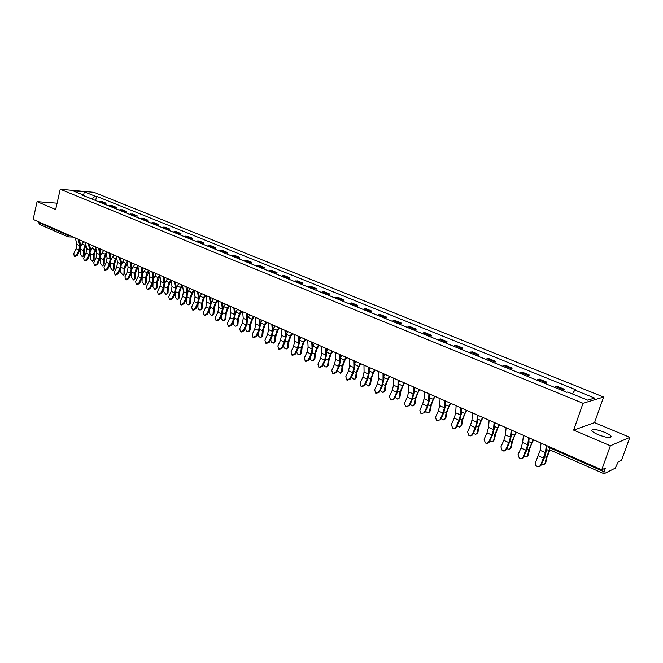 <?xml version="1.0" encoding="UTF-8"?>
<svg xmlns="http://www.w3.org/2000/svg" width="663" height="663" viewBox="0 0 663 663"><rect width="100%" height="100%" fill="white"/><g stroke="black" fill="none" stroke-linecap="round" stroke-linejoin="round"><path stroke-width="0.99" d="M598.283 434.729C607.3 438.036 611.559 438.492 611.054 436.113C610.026 434.945 607.872 433.66 604.598 432.259C595.672 428.994 591.446 428.538 591.91 430.909C592.913 432.052 595.034 433.329 598.283 434.729M610.366 445.76L629.85 437.348L594.554 422.621L603.603 397.038L93.997 192.32L60.234 189.22L583.034 403.27L573.644 430.121L610.366 445.76L601.731 469.835L33.15 219.412L37.078 201.635L55.659 209.549L60.234 189.22M629.85 437.348L621.538 460.279L618.173 461.904L615.272 468.169L604.018 473.747L549.668 449.829L549.776 447.84L604.059 471.766L603.836 473.763M67.054 234.346L67.535 236.716L39.39 224.276L38.736 222.511L66.913 234.934L69.83 235.572M38.868 221.931L38.736 222.511M57.093 203.168L37.078 201.635M604.059 471.766L605.385 468.07L601.731 469.835M561.876 390.341L564.263 389.214L556.729 386.156L554.318 387.258M563.625 391.054L564.263 389.214M544.108 383.106L546.552 382.029L539.168 379.029L536.69 380.09M545.931 383.852L546.552 382.029M526.671 376.012L529.182 374.976L521.93 372.026L519.394 373.045M528.577 376.783L529.182 374.976M509.565 369.042L512.134 368.048L505.015 365.164L502.43 366.133M511.538 369.846L512.134 368.048M492.783 362.213L495.402 361.26L488.416 358.418L485.772 359.354M494.822 363.042L495.402 361.26M476.299 355.501L478.976 354.589L472.114 351.804L469.421 352.699M478.404 356.354L478.976 354.589M460.122 348.912L462.849 348.042L456.111 345.307L453.368 346.161M462.285 349.799L462.849 348.042M444.243 342.448L447.011 341.611L440.398 338.926L437.605 339.746M446.464 343.351L447.011 341.611M428.638 336.1L431.456 335.296L424.958 332.66L422.124 333.439M430.917 337.019L431.456 335.296M413.314 329.859L416.173 329.088L409.792 326.503L406.916 327.249M415.643 330.804L416.173 329.088M398.256 323.726L401.165 322.997L394.891 320.453L391.974 321.165M400.643 324.696L401.165 322.997M383.471 317.701L386.405 317.005L380.247 314.502L377.288 315.19M385.899 318.696L386.405 317.005M368.935 311.784L371.91 311.121L365.852 308.66L362.86 309.314M371.413 312.795L371.91 311.121M354.647 305.974L357.664 305.336L351.705 302.916L348.672 303.538M357.166 307.002L357.664 305.336M340.6 300.256L343.649 299.643L337.79 297.264L334.732 297.861M343.169 301.3L343.649 299.643M326.793 294.629L329.876 294.057L324.116 291.712L321.025 292.284M329.403 295.698L329.876 294.057M313.218 289.101L316.334 288.554L310.665 286.259L307.541 286.789M315.87 290.187L316.334 288.554M299.867 283.665L303.008 283.142L297.438 280.88L294.281 281.394M302.552 284.767L303.008 283.142M286.731 278.319L289.905 277.822L284.427 275.601L281.245 276.09M289.458 279.43L289.905 277.822M273.811 273.065L277.01 272.592L271.623 270.405L268.416 270.86M276.579 274.184L277.01 272.592M261.106 267.885L264.33 267.446L259.026 265.291L255.794 265.722M263.899 269.029L264.33 267.446M248.6 262.797L251.849 262.374L246.628 260.252L243.371 260.667M251.426 263.949L251.849 262.374M236.293 257.783L239.567 257.385L234.429 255.305L231.147 255.694M239.152 258.951L239.567 257.385M224.185 252.852L227.475 252.479L222.42 250.423L219.113 250.796M227.069 254.028L227.475 252.479M212.259 248.003L215.574 247.647L210.594 245.625L207.27 245.973M215.177 249.189L215.574 247.647M200.524 243.222L203.856 242.89L198.958 240.901L195.61 241.224M203.466 244.423L203.856 242.89M188.963 238.514L192.32 238.208L187.496 236.243L184.132 236.55M191.939 239.724L192.32 238.208M177.585 233.882L180.966 233.591L176.209 231.66L172.828 231.951M180.576 235.1L180.966 233.591M166.38 229.323L169.769 229.05L165.087 227.152L161.689 227.417M169.397 230.55L169.769 229.05M155.341 224.832L158.755 224.575L154.139 222.702L150.725 222.95M158.382 226.066L158.755 224.575M144.468 220.406L147.899 220.166L143.349 218.326L139.918 218.55M147.534 221.649L147.899 220.166M133.76 216.039L137.2 215.823L132.724 214.008L129.277 214.215M136.843 217.298L137.2 215.823M123.21 211.746L126.658 211.547L122.249 209.757L118.793 209.947M126.31 213.005L126.658 211.547M112.809 207.511L116.274 207.328L111.923 205.563L108.459 205.737M115.926 208.779L116.274 207.328M102.558 203.342L106.039 203.176L101.754 201.436L98.273 201.593M105.699 204.618L106.039 203.176M572.409 393.938L574.887 390.101L594.62 398.073L587.683 400.154L567.694 392.015L566.666 392.289L82.154 195.03L83.753 195.171L72.988 190.795L84.325 191.831L95.041 196.157L92.041 199.057M574.887 390.101L575.874 389.836L96.599 196.298L95.041 196.157M603.603 397.038L583.034 403.27M594.554 422.621L573.644 430.121M95.621 200.516L96.599 196.298M84.06 195.809L83.753 195.171M83.604 195.113L84.325 191.831M541.066 443.116L540.163 450.351L535.513 462.525C534.966 464.15 535.422 465.401 536.881 466.296C538.555 466.901 539.839 466.429 540.735 464.887L541.141 465.095C540.246 466.636 538.969 467.108 537.295 466.503L537.063 466.371M546.337 445.437L545.4 452.68L540.735 464.887M541.141 465.095L544.108 458.448L546.163 451.743L546.942 445.71M549.95 449.945L547.124 456.873L545.715 462.849L544.795 464.067M541.431 464.44L543.619 464.904L545.019 463.512L546.42 457.528L549.519 449.754M523.422 435.351L522.626 442.553L520.994 448.047L518.052 454.627L519.378 458.348C521.019 458.937 522.278 458.473 523.165 456.94L523.596 457.155C522.709 458.688 521.45 459.152 519.809 458.564L519.378 458.348M528.593 437.621L527.765 444.84L523.165 456.94M523.596 457.155L526.538 450.575L528.535 443.912L529.223 437.903M506.118 427.726L505.421 434.903L503.83 440.365L500.913 446.87L502.206 450.55C503.814 451.13 505.057 450.658 505.935 449.141L506.383 449.373C505.504 450.881 504.261 451.354 502.653 450.774L502.206 450.55M511.181 429.955L510.469 437.141L508.861 442.619L505.935 449.141M506.383 449.373L509.3 442.851L511.248 436.237L511.844 430.246M489.128 420.243L488.54 427.395L486.99 432.823L484.098 439.271L485.349 442.892C486.932 443.464 488.159 443 489.021 441.492L489.485 441.732C488.623 443.232 487.396 443.696 485.822 443.124L485.349 442.892M494.109 422.439L493.487 429.599L491.929 435.027L489.021 441.492M489.485 441.732L492.385 435.268L494.275 428.704L494.797 422.737M533.665 439.859L531.784 443.414L529.629 449.058L528.295 455.009L527.334 456.252M523.894 456.475L526.19 457.056L527.582 455.655L528.917 449.705L533.16 439.768M516.469 432.284L514.587 435.798L512.474 441.401L511.198 447.31L510.212 448.578M506.698 448.652L509.085 449.348L510.469 447.939L511.745 442.022L516.005 432.077M499.595 424.85L497.714 428.323L495.626 433.875L494.416 439.76L493.396 441.052M489.833 440.961L492.302 441.782L493.678 440.381L494.888 434.489L499.106 424.635M472.47 412.9L471.973 420.035L470.465 425.414L467.589 431.804L468.816 435.384C470.365 435.939 471.567 435.475 472.429 433.992L472.91 434.232C472.048 435.715 470.846 436.179 469.296 435.624L468.816 435.384M477.352 415.055L476.83 422.19L475.305 427.585L472.429 433.992M472.91 434.232L475.785 427.834L477.625 421.312L478.056 415.369M456.111 405.698L455.705 412.8L454.246 418.146L451.387 424.469L452.58 428.016C454.105 428.555 455.29 428.091 456.136 426.616L456.633 426.864C455.788 428.339 454.603 428.804 453.078 428.257L452.58 428.016M460.901 407.811L460.47 414.922L458.995 420.276L456.136 426.616M456.633 426.864L459.492 420.533L461.274 414.06L461.639 408.135M483.029 417.557L481.147 420.988L479.092 426.5L477.94 432.351L476.904 433.66M473.283 433.403L475.827 434.364L477.194 432.947L478.346 427.096L482.523 417.334M466.769 410.389L464.887 413.787L462.865 419.248L461.771 425.066L460.702 426.4M457.039 425.969L459.658 427.071L461.009 425.663L462.103 419.836L466.246 410.165M440.05 398.629L439.743 405.698L438.318 411.01L435.483 417.276L436.644 420.773L440.655 419.638L436.644 420.773M444.757 400.701L444.417 407.778L442.983 413.099L440.141 419.381M440.655 419.638L443.489 413.364L445.229 406.933L445.511 401.032M424.287 391.684L424.055 398.728L422.671 404.007L419.861 410.206L420.988 413.671L424.966 412.543L420.988 413.671M428.903 393.714L428.654 400.775L427.254 406.054L424.436 412.278M424.966 412.543L427.776 406.328L429.467 399.938L429.682 394.062M408.798 384.863L408.657 391.883L407.314 397.12L404.521 403.27L405.615 406.692L409.56 405.574L405.615 406.692M413.339 386.861L413.173 393.888L411.814 399.134L409.013 405.3M409.56 405.574L412.353 399.416L413.994 393.068L414.135 387.209M393.59 378.167L393.532 385.162L392.223 390.358L389.454 396.457L390.515 399.83L394.419 398.72L391.071 400.104L390.515 399.83M398.049 380.131L397.966 387.126L396.64 392.339L393.863 398.455M394.419 398.72L397.195 392.62L398.794 386.322L398.869 380.487M378.656 371.587L378.672 378.548L377.396 383.72L374.645 389.753L375.681 393.101L378.987 391.717L379.551 391.999L376.252 393.374L375.681 393.101M383.032 373.518L383.023 380.487L381.739 385.667L378.987 391.717M379.551 391.999L382.302 385.949L383.86 379.692L383.869 373.882M363.979 365.122L364.07 372.059L362.827 377.189L360.1 383.173L361.103 386.479L364.36 385.104L364.94 385.385L361.691 386.761L361.103 386.479M368.28 367.012L368.346 373.965L367.095 379.103L364.36 385.104M364.94 385.385L367.675 379.393L369.183 373.178L369.134 367.393M349.558 358.766L349.716 365.678L348.506 370.774L345.804 376.708L346.782 379.974L349.989 378.606L350.578 378.896L347.379 380.264L346.782 379.974M353.785 360.631L353.926 367.551L352.708 372.656L349.989 378.606M350.578 378.896L353.296 372.954L354.763 366.78L354.655 361.012M335.379 352.525L335.611 359.404L334.434 364.476L331.749 370.352L332.702 373.584L335.868 372.216L336.472 372.507L333.307 373.874L332.702 373.584M339.531 354.357L339.746 361.244L338.561 366.324L335.868 372.216M336.472 372.507L339.158 366.622L340.591 360.49L340.417 354.746M450.799 403.361L448.926 406.717L446.928 412.137L445.884 417.922L444.798 419.265M441.102 418.66L443.779 419.919L445.122 418.502L446.158 412.709L450.26 403.121M435.11 396.449L433.246 399.772L431.273 405.151L430.287 410.903L429.185 412.262M425.455 411.466L428.182 412.892L429.516 411.466L430.494 405.706L434.563 396.209M429.657 394.792L429.989 394.195M419.712 389.67L417.847 392.952L415.9 398.289L414.972 404.007L413.845 405.383M410.09 404.389L412.867 405.98L414.184 404.563L415.113 398.836L419.149 389.421M414.11 388.402L414.648 387.441M404.579 383.007L402.714 386.256L400.8 391.543L399.922 397.236L398.778 398.62M395.007 397.427L397.825 399.201L399.126 397.775L400.004 392.082L403.999 382.75M398.844 382.087L399.582 380.802M389.711 376.451L387.847 379.675L385.957 384.921L385.128 390.582L383.968 391.974M380.197 390.573L383.04 392.537L384.325 391.112L385.153 385.443L389.115 376.194M383.86 375.863L384.731 374.371M375.101 370.02L373.244 373.203L371.379 378.407L370.592 384.034L369.424 385.443M365.661 383.819L368.512 385.982L369.788 384.557L370.567 378.921L374.496 369.755M369.15 369.722L370.136 368.031M360.738 363.697L358.89 366.846L357.05 372.009L356.313 377.612L355.128 379.021M351.373 377.156L354.233 379.543L355.492 378.117L356.23 372.515L360.125 363.423M354.705 363.664L355.832 361.749M346.625 357.481L344.777 360.597L342.962 365.719L342.265 371.288L341.072 372.705M337.351 370.576L340.202 373.219L341.445 371.786L342.133 366.216L344.329 360.009L345.995 357.2M340.509 357.689L341.801 355.509M321.447 346.393L321.746 353.246L320.602 358.277L317.933 364.103L318.862 367.302L321.986 365.935L322.599 366.233L319.483 367.592L318.862 367.302M325.533 348.191L325.815 355.053L324.663 360.092L321.986 365.935M322.599 366.233L325.268 360.399L326.66 354.307L326.436 348.589M307.748 340.359L308.113 347.18L307.002 352.186L304.35 357.962L305.253 361.12L308.328 359.76L308.958 360.059L305.883 361.418L305.253 361.12M311.767 342.125L312.107 348.962L310.988 353.967L308.328 359.76M308.958 360.059L311.61 354.282L312.969 348.224L312.687 342.597M294.281 334.425L294.712 341.221L293.626 346.194L290.999 351.92L291.877 355.045L294.911 353.686L295.541 353.992L292.516 355.351L291.877 355.045M298.234 336.166L298.64 342.97L297.546 347.951L294.911 353.686M295.541 353.992L298.184 348.257L299.502 342.249L299.17 336.713M281.037 328.591L281.526 335.362L280.474 340.301L277.863 345.978L278.717 349.07L281.709 347.719L282.355 348.025L279.363 349.376L278.717 349.07M284.924 330.307L285.397 337.077L284.328 342.025L281.709 347.719M282.355 348.025L284.974 342.34L286.259 336.365L285.877 330.895M268.018 322.856L268.565 329.602L267.537 334.5L264.943 340.127L265.772 343.194L268.73 341.843L269.385 342.158L266.427 343.509L265.772 343.194M271.838 324.538L272.36 331.285L271.333 336.199L268.73 341.843M269.385 342.158L271.979 336.522L273.231 330.588L272.808 325.16M255.205 317.212L255.81 323.925L254.807 328.798L252.23 334.384L253.042 337.409L255.959 336.066L256.622 336.39L253.705 337.732L253.042 337.409M258.96 318.87L259.548 325.591L258.545 330.472L255.959 336.066M256.622 336.39L259.2 330.796L260.418 324.895L259.954 319.508M242.6 311.66L243.255 318.348L242.285 323.188L239.724 328.724L240.52 331.724L243.396 330.381L244.067 330.704L241.191 332.047L240.52 331.724M246.296 313.292L246.934 319.989L245.956 324.837L243.396 330.381M244.067 330.704L246.628 325.16L247.813 319.301L247.299 313.93M230.202 306.198L230.915 312.861L229.97 317.668L227.426 323.163L228.188 326.13L231.031 324.795L231.71 325.119L228.868 326.453L228.188 326.13M233.84 307.806L234.528 314.469L233.583 319.284L231.031 324.795M231.71 325.119L234.254 319.624L235.406 313.798L234.851 308.436M217.994 300.828L218.757 307.458L217.837 312.24L215.318 317.685L216.063 320.619L218.865 319.284L219.552 319.616L216.751 320.95L216.063 320.619M223.133 303.09L221.583 302.403L222.32 309.041L221.392 313.831L218.865 319.284M219.552 319.616L222.08 314.163L223.199 308.378L222.602 303.024M205.986 295.541L206.798 302.137L205.903 306.886L203.392 312.29L204.121 315.198L206.889 313.872L207.585 314.204L204.817 315.53L204.121 315.198M209.516 297.157L210.304 303.695L209.409 308.461L206.889 313.872M207.585 314.204L210.096 308.801L211.19 303.049L210.544 297.679M194.168 290.328L195.03 296.908L194.16 301.624L191.665 306.986L192.369 309.861L195.104 308.544L195.809 308.875L193.074 310.193L192.369 309.861M197.649 291.977L198.477 298.441L197.599 303.173L195.104 308.544M195.809 308.875L198.303 303.513L199.364 297.795L198.676 292.424M182.532 285.206L183.436 291.753L182.59 296.444L180.112 301.756L180.8 304.607L183.502 303.289L184.206 303.629L181.513 304.947L180.8 304.607M185.963 286.864L186.833 293.261L185.98 297.96L183.502 303.289M184.206 303.629L186.684 298.309L187.72 292.632L187.173 287.253M171.079 280.159L172.024 286.681L171.203 291.339L168.742 296.618L169.413 299.436L172.073 298.126L172.794 298.466L170.126 299.775L169.413 299.436M174.46 281.816L175.372 288.165L174.543 292.839L172.073 298.126M172.794 298.466L175.256 293.187L176.259 287.543L175.488 282.131M159.8 275.195L160.786 281.684L159.99 286.317L157.545 291.546L158.192 294.347L160.827 293.038L161.548 293.377L158.913 294.687L158.192 294.347M163.131 276.844L164.084 283.151L163.272 287.792L160.827 293.038M161.548 293.377L163.993 288.14L164.971 282.529L164.159 277.117M148.686 270.297L149.722 276.761L148.943 281.369L146.515 286.557L147.145 289.325L149.747 288.024L150.476 288.372L147.874 289.673L147.145 289.325M151.976 271.938L152.971 278.203L152.183 282.819L149.747 288.024M150.476 288.372L152.904 283.176L153.857 277.598L153.012 272.203M332.743 351.365L330.903 354.456L329.113 359.537L328.458 365.081L327.257 366.498M323.585 364.07C323.892 365.943 324.829 366.912 326.403 366.995L327.63 365.562L328.276 360.026L330.447 353.868L332.105 351.083M326.561 351.796L328.044 349.318M319.102 345.357L317.262 348.415L315.497 353.462L314.884 358.965L313.674 360.399M310.093 357.581L310.085 357.664C310.226 359.653 311.138 360.722 312.837 360.871L314.047 359.445L314.66 353.934L316.798 347.826L318.447 345.067M312.853 345.995L314.469 343.318M305.684 339.448L303.845 342.473L302.104 347.478L301.532 352.956L300.298 354.407M296.85 351.158L296.8 351.672C296.941 353.644 297.836 354.705 299.494 354.854L300.695 353.429L301.259 347.942L303.372 341.884L305.021 339.158M299.386 340.268L301.101 337.434M292.482 333.63L290.659 336.63L288.935 341.602L288.405 347.047L287.145 348.514M283.814 344.868L283.723 345.779C283.872 347.727 284.75 348.779 286.375 348.937L287.56 347.511L288.082 342.058L290.17 336.042L291.811 333.34M286.134 334.633L287.957 331.641M279.504 327.912L277.681 330.887L275.974 335.818L275.485 341.238L274.209 342.721M270.976 338.702L270.86 339.986C271.01 341.909 271.88 342.953 273.471 343.111L274.631 341.685L275.12 336.265L277.184 330.29L278.825 327.613M273.115 329.088L275.029 325.947M266.725 322.293L264.91 325.235L263.228 330.124L262.78 335.519L261.487 337.019M258.346 332.652L258.205 334.285C258.363 336.191 259.216 337.218 260.774 337.384L261.918 335.959L262.374 330.564L264.404 324.638L266.037 321.986M260.302 323.619L262.308 320.345M254.161 316.757L252.346 319.665L250.689 324.53L250.274 329.892L248.965 331.401M245.907 326.726L245.758 328.674C245.915 330.564 246.752 331.583 248.277 331.749L249.412 330.323L249.827 324.953L251.832 319.069L253.465 316.45M247.705 318.232L249.794 314.834M241.796 311.312L239.989 314.196L238.349 319.019L237.967 324.348L236.641 325.873M233.666 320.9L233.509 323.154C233.666 325.019 234.495 326.03 235.978 326.196L237.097 324.771L237.478 319.433L239.459 313.599L241.092 310.997M235.315 312.936L237.478 309.406M229.622 305.95L227.823 308.809L226.199 313.599L225.851 318.903L224.517 320.436M221.608 315.182L221.442 317.718C221.608 319.566 222.42 320.569 223.879 320.735L224.981 319.317L225.329 314.005L227.285 308.204L228.909 305.635M223.124 307.707L225.354 304.068M217.646 300.671L215.848 303.505L214.248 308.262L213.934 313.533L212.583 315.082M209.732 309.571L209.574 312.372C209.74 314.196 210.536 315.19 211.969 315.364L213.055 313.939L213.37 308.66L215.301 302.908L216.925 300.356M211.132 302.56L213.42 298.814M205.845 295.474L204.055 298.284L202.48 303.008L202.19 308.254L200.831 309.803M198.046 304.06L197.889 307.11C198.055 308.917 198.842 309.903 200.243 310.069L201.312 308.651L201.593 303.397L203.508 297.687L205.124 295.159M199.323 297.496L201.676 293.634M194.184 290.444L192.452 293.145L190.886 297.828L190.637 303.049L189.262 304.607M186.527 298.648L186.378 301.922C186.552 303.712 187.322 304.69 188.698 304.864L189.751 303.439L190.008 298.217L191.897 292.54L193.505 290.038M187.704 292.499L190.107 288.546M182.59 285.654L181.024 288.082L179.482 292.739L179.259 297.927L177.875 299.494M175.189 293.319L175.049 296.817L177.328 299.726L178.372 298.317L178.587 293.112L180.46 287.485L182.06 284.999M176.267 287.576L178.72 283.532M171.187 280.913L169.769 283.101L168.245 287.717L168.046 292.889L166.662 294.455M164.018 288.09L163.885 291.786L166.14 294.679L167.159 293.261L167.349 288.09L169.198 282.496L170.797 280.035M164.996 282.728L167.507 278.593M159.957 276.239L157.172 282.778L157.007 287.916L155.614 289.491M153.012 282.944L152.896 286.839L155.109 289.698L156.12 288.289L156.277 283.142L158.109 277.59L159.7 275.153M153.907 277.963L156.46 273.72M137.747 265.482L138.824 271.921L138.061 276.496L135.65 281.642L136.271 284.386L138.84 283.084L139.57 283.441L137.001 284.734L136.271 284.386M140.987 267.098L142.023 273.338L141.252 277.921L138.84 283.084M139.57 283.441L141.981 278.278L142.91 272.742L142.031 267.363M148.902 271.631L146.274 277.913L146.133 283.026L144.733 284.601M142.164 277.863L142.064 281.957L144.252 284.8L145.238 283.391L145.379 278.269L147.178 272.75L148.711 270.429M142.976 273.272L145.578 268.929M126.973 260.733L128.083 267.148L127.346 271.697L124.951 276.803L125.547 279.521L128.092 278.228L128.829 278.576L126.285 279.869L125.547 279.521M130.163 262.324L131.233 268.548L130.487 273.106L128.092 278.228M128.829 278.576L131.224 273.463L132.128 267.951L131.208 262.606M138.012 267.073L135.534 273.123L135.426 278.203L134.017 279.786M131.481 272.866L131.398 277.151L133.553 279.968L134.523 278.559L134.639 273.471L136.421 267.993L137.813 265.88M132.21 268.656L134.862 264.206M116.356 256.059L117.508 262.44L116.787 266.965L114.409 272.037L114.989 274.722L117.5 273.438L118.246 273.794L115.735 275.079L114.989 274.722M119.506 257.625L120.608 263.824L119.887 268.349L117.5 273.438M118.246 273.794L120.625 268.714L121.503 263.236L120.558 257.907M127.288 262.573L124.959 268.399L124.868 273.454L123.459 275.037M120.956 267.943L120.881 272.41L123.011 275.211L123.964 273.802L124.056 268.739L125.813 263.294L127.089 261.388M121.602 264.114L124.296 259.556M105.898 251.451L107.083 257.808L106.387 262.308L104.025 267.338L104.588 269.998L107.066 268.714L107.812 269.07L105.334 270.355L104.588 269.998M108.997 252.984L110.141 259.167L109.436 263.675L107.066 268.714M107.812 269.07L110.182 264.031L111.036 258.587L110.058 253.291M116.729 258.139L114.533 263.741L114.467 268.772L113.05 270.355M110.572 263.078L110.53 267.744L112.619 270.521L113.564 269.12L113.622 264.081L115.37 258.669L116.514 256.954M111.152 259.647L113.887 254.973M95.596 246.918L96.815 253.241L96.135 257.716L93.781 262.705L94.337 265.349L96.79 264.065L97.544 264.421L95.091 265.706L94.337 265.349M98.646 248.41L99.831 254.584L99.143 259.059L96.79 264.065M97.544 264.421L99.889 259.424L100.726 254.012L99.715 248.733M106.329 253.755L104.257 259.15L104.215 264.164L102.798 265.747M100.345 258.297L100.32 263.145L102.384 265.896L103.312 264.496L103.345 259.49L106.105 252.578M100.842 255.263L103.635 250.457M85.436 242.443L86.696 248.741L86.033 253.183L83.695 258.147L84.234 260.758L86.654 259.482L87.417 259.846L84.997 261.123L84.234 260.758M88.444 243.901L89.662 250.067L88.999 254.517L86.654 259.482M87.417 259.846L89.754 254.882L90.558 249.503L89.522 244.241M96.077 249.429L94.129 254.633L94.121 259.614L92.696 261.197M90.267 253.564L90.259 258.611L92.298 261.346L93.21 259.946L93.218 254.957L95.853 248.26M90.69 250.962L93.524 246.006M75.433 238.034L76.726 244.307L76.079 248.724L73.759 253.647L74.281 256.241L76.676 254.965L77.43 255.33L75.043 256.598L74.281 256.241M78.391 239.451L79.651 245.608L78.996 250.034L76.676 254.965M77.43 255.33L79.759 250.399L80.546 245.053L79.477 239.815M85.983 245.161L84.151 250.175L84.16 255.139L82.734 256.714M80.331 248.882L80.339 254.144L82.353 256.854L83.248 255.462L83.24 250.498L85.751 243.992M80.671 246.752L83.563 241.614M69.582 235.464L68.123 236.865M109.917 205.406L114.268 207.179M120.243 209.607L124.661 211.398M130.727 213.867L135.211 215.69M141.368 218.193L145.918 220.041M152.167 222.577L156.783 224.459M163.131 227.036L167.814 228.942M174.261 231.561L179.018 233.492M185.557 236.152L190.389 238.116M197.027 240.818L201.942 242.815M208.688 245.55L213.668 247.581M220.522 250.365L225.586 252.421M232.547 255.255L237.686 257.343M244.763 260.219L249.984 262.341M257.169 265.258L262.482 267.421M269.783 270.388L275.186 272.584M282.604 275.601L288.09 277.83M295.64 280.897L301.217 283.167M308.883 286.283L314.552 288.587M322.351 291.753L328.119 294.099M336.05 297.322L341.917 299.709M349.981 302.991L355.948 305.411M364.153 308.751L370.219 311.212M378.573 314.61L384.747 317.121M393.242 320.569L399.524 323.121M408.168 326.635L414.566 329.238M423.359 332.809L429.873 335.461M438.831 339.1L445.453 341.793M454.578 345.498L461.324 348.241M470.614 352.02L477.484 354.813M486.94 358.658L493.943 361.501M503.582 365.421L510.709 368.321M520.53 372.308L527.798 375.266M537.801 379.327L545.21 382.336M555.403 386.488L562.953 389.554M99.74 201.27L104.025 203.011M481.628 416.936L479.855 416.157M464.987 409.61L463.222 408.831M448.652 402.416L446.903 401.645M432.616 395.347L430.884 394.584M416.87 388.419L415.154 387.664M401.405 381.606L399.706 380.86M386.222 374.918L384.54 374.181M371.305 368.346L369.639 367.617M356.653 361.899L354.995 361.169M342.257 355.559L340.608 354.829M328.11 349.326L326.469 348.605M314.196 343.194L312.58 342.481M300.53 337.177L298.914 336.464M287.087 331.251L285.488 330.555M273.869 325.434L272.278 324.737M260.866 319.707L259.291 319.011M248.086 314.08L246.52 313.384M235.506 308.535L233.948 307.856M210.95 297.72L209.417 297.049M198.966 292.449L197.441 291.778M175.562 282.14L174.054 281.477M164.134 277.101L162.634 276.446M152.88 272.145L151.396 271.49M141.799 267.264L140.316 266.617M130.884 262.457L129.409 261.81M120.136 257.725L118.669 257.078M109.544 253.059L109.088 252.968M99.11 248.468L98.663 248.376M88.834 243.943L88.394 243.851M78.706 239.476L78.267 239.393M548.359 446.472L549.776 447.84L550.041 447.069M549.876 449.812L548.442 446.365M545.4 452.68L540.163 450.351M543.701 458.224L538.48 455.887M545.019 463.512L545.715 462.849M544.795 456.799L546.42 457.528M546.453 449.473L549.063 450.625M527.765 444.84L522.626 442.553M526.115 450.343L520.994 448.047M510.469 437.141L505.421 434.903M508.861 442.619L503.83 440.365M493.487 429.599L488.54 427.395M491.929 435.027L486.99 432.823M527.582 455.655L528.295 455.009M527.218 448.942L528.917 449.705M528.792 441.649L531.519 442.859M510.469 447.939L511.198 447.31M509.971 441.235L511.745 442.022M511.471 433.983L514.306 435.243M493.678 440.381L494.416 439.76M493.048 433.668L494.888 434.489M494.474 426.458L497.416 427.768M476.83 422.19L471.973 420.035M475.305 427.585L470.465 425.414M460.47 414.922L455.705 412.8M458.995 420.276L454.246 418.146M477.194 432.947L477.94 432.351M476.44 426.243L478.346 427.096M477.783 419.074L480.832 420.425M461.009 425.663L461.771 425.066M460.139 418.958L462.103 419.836M461.407 411.831L464.556 413.223M444.417 407.778L439.743 405.698M442.983 413.099L438.318 411.01M428.654 400.775L424.055 398.728M427.254 406.054L422.671 404.007M413.173 393.888L408.657 391.883M411.814 399.134L407.314 397.12M397.966 387.126L393.532 385.162M396.64 392.339L392.223 390.358M383.023 380.487L378.672 378.548M381.739 385.667L377.396 383.72M368.346 373.965L364.07 372.059M367.095 379.103L362.827 377.189M353.926 367.551L349.716 365.678M352.708 372.656L348.506 370.774M339.746 361.244L335.611 359.404M338.561 366.324L334.434 364.476M445.122 418.502L445.884 417.922M444.127 411.806L446.158 412.709M445.337 404.712L448.578 406.146M429.516 411.466L430.287 410.903M428.414 404.778L430.494 405.706M429.549 397.725L432.881 399.201M414.184 404.563L414.972 404.007M412.974 397.875L415.113 398.836M414.043 390.863L417.466 392.38M399.126 397.775L399.922 397.236M397.808 391.104L400.004 392.082M398.819 384.126L402.325 385.675M384.325 391.112L385.128 390.582M382.916 384.441L385.153 385.443M383.86 377.504L387.441 379.095M369.788 384.557L370.592 384.034M368.28 377.902L370.567 378.921M369.167 370.998L372.821 372.623M355.492 378.117L356.313 377.612M353.893 371.471L356.23 372.515M354.722 364.609L358.459 366.266M341.445 371.786L342.265 371.288M339.754 365.156L342.133 366.216M340.525 358.327L344.329 360.009M325.815 355.053L321.746 353.246M324.663 360.092L320.602 358.277M312.107 348.962L308.113 347.18M310.988 353.967L307.002 352.186M298.64 342.97L294.712 341.221M297.546 347.951L293.626 346.194M285.397 337.077L281.526 335.362M284.328 342.025L280.474 340.301M272.36 331.285L268.565 329.602M271.333 336.199L267.537 334.5M259.548 325.591L255.81 323.925M258.545 330.472L254.807 328.798M246.934 319.989L243.255 318.348M245.956 324.837L242.285 323.188M234.528 314.469L230.915 312.861M233.583 319.284L229.97 317.668M222.32 309.041L218.757 307.458M221.392 313.831L217.837 312.24M210.304 303.695L206.798 302.137M209.409 308.461L205.903 306.886M198.477 298.441L195.03 296.908M197.599 303.173L194.16 301.624M186.833 293.261L183.436 291.753M185.98 297.96L182.59 296.444M175.372 288.165L172.024 286.681M174.543 292.839L171.203 291.339M164.084 283.151L160.786 281.684M163.272 287.792L159.99 286.317M152.971 278.203L149.722 276.761M152.183 282.819L148.943 281.369M327.63 365.562L328.458 365.081M325.856 358.94L328.276 360.026M326.577 352.152L330.447 353.868M314.047 359.445L314.884 358.965M312.19 352.832L314.66 353.934M312.861 346.078L316.798 347.826M300.695 353.429L301.532 352.956M298.756 346.824L301.259 347.942M299.452 340.152L303.372 341.884M287.56 347.511L288.405 347.047M285.546 340.923L288.082 342.058M286.317 334.334L290.17 336.042M274.631 341.685L275.485 341.238M272.551 335.113L275.12 336.265M273.388 328.616L277.184 330.29M261.918 335.959L262.78 335.519M259.763 329.395L262.374 330.564M260.675 322.989L264.404 324.638M249.412 330.323L250.274 329.892M247.183 323.776L249.827 324.953M248.161 317.444L251.832 319.069M237.097 324.771L237.967 324.348M234.81 318.24L237.478 319.433M235.854 312L239.459 313.599M224.981 319.317L225.851 318.903M222.627 312.795L225.329 314.005M223.738 306.637L227.285 308.204M213.055 313.939L213.934 313.533M210.635 307.441L213.37 308.66M211.804 301.358L215.301 302.908M201.312 308.651L202.19 308.254M198.834 302.162L201.593 303.397M200.06 296.162L203.508 297.687M189.751 303.439L190.637 303.049M187.215 296.974L190.008 298.217M188.499 291.04L191.897 292.54M178.372 298.317L179.259 297.927M175.778 291.861L178.587 293.112M177.12 286.002L180.46 287.485M167.159 293.261L168.046 292.889M164.515 286.822L167.349 288.09M165.907 281.046L169.198 282.496M156.12 288.289L157.007 287.916M153.426 281.866L156.277 283.142M154.869 276.156L158.109 277.59M142.023 273.338L138.824 271.921M141.252 277.921L138.061 276.496M145.238 283.391L146.133 283.026M142.495 276.985L145.379 278.269M143.987 271.341L147.178 272.75M131.233 268.548L128.083 267.148M130.487 273.106L127.346 271.697M134.523 278.559L135.426 278.203M131.73 272.17L134.639 273.471M133.28 266.601L136.421 267.993M120.608 263.824L117.508 262.44M119.887 268.349L116.787 266.965M123.964 273.802L124.868 273.454M121.13 267.438L124.056 268.739M122.721 261.926L125.813 263.294M110.141 259.167L107.083 257.808M109.436 263.675L106.387 262.308M113.564 269.12L114.467 268.772M110.68 262.763L113.622 264.081M112.32 257.327L115.37 258.669M99.831 254.584L96.815 253.241M99.143 259.059L96.135 257.716M103.312 264.496L104.215 264.164M100.386 258.164L103.345 259.49M102.069 252.785L105.069 254.12M89.662 250.067L86.696 248.741M88.999 254.517L86.033 253.183M93.21 259.946L94.121 259.614M90.267 253.639L93.218 254.957M91.966 248.318L94.925 249.628M79.651 245.608L76.726 244.307M78.996 250.034L76.079 248.724M83.248 255.462L84.16 255.139M80.322 249.197L83.24 250.498M82.005 243.909L84.922 245.202M611.054 436.113L610.532 437.588M531.668 438.981L533.516 439.793M514.065 431.223L515.88 432.027M496.794 423.616L498.593 424.411M185.657 286.582L186.999 287.236M108.094 252.421L109.354 253.051M97.668 247.829L98.92 248.451M87.392 243.304L88.643 243.926M77.273 238.846L78.516 239.467M73.261 237.081L68.355 236.873M536.881 466.296L537.295 466.503"/></g></svg>

